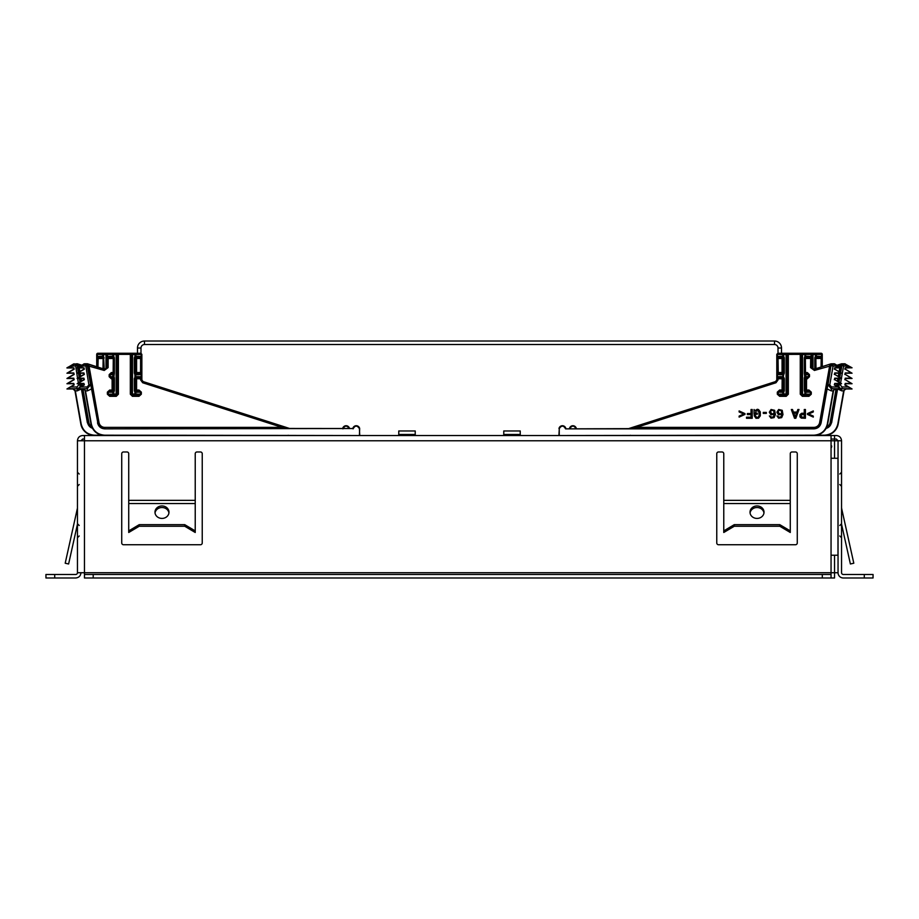 <?xml version="1.0" encoding="UTF-8"?>
<svg xmlns="http://www.w3.org/2000/svg" width="919" height="919" viewBox="0 0 919 919"><rect width="100%" height="100%" fill="white"/><g stroke="black" fill="none" stroke-linecap="round" stroke-linejoin="round"><path stroke-width="1.38" d="M836.301 439.029L834.544 439.029L834.544 440.775L838.048 440.775L836.301 439.029M502.727 435.526A1.045 1.045 0 0 0 503.773 434.469L503.773 430.977L520.234 430.977L520.234 434.469L503.773 434.469M521.28 435.526A1.045 1.045 0 0 1 520.234 434.469M77.449 440.775C77.759 437.582 79.516 435.836 82.699 435.526L84.456 435.526L84.456 440.775L77.449 440.775L77.449 572.732L84.456 572.732L84.456 577.982L834.544 577.982L834.544 572.732L838.048 572.732A5.25 5.25 0 0 0 843.297 577.982L873.05 577.982L873.05 574.478L843.297 574.478A1.746 1.746 0 0 1 841.551 572.732L841.551 440.775C841.241 437.582 839.484 435.836 836.301 435.526L831.052 435.526L831.052 458.271L837.979 458.271L837.979 555.225L831.052 555.225L831.052 458.271M121.733 542.98A1.746 1.746 0 0 0 123.479 544.726A1.746 1.746 0 0 1 121.733 542.98L121.733 453.722A1.746 1.746 0 0 1 123.479 451.976L126.983 451.976A1.746 1.746 0 0 1 128.729 453.722L128.729 500.361L195.23 500.361L195.23 532.48L184.73 526.242L139.228 526.242L128.729 532.48L128.729 500.361M195.23 500.361L195.23 453.722A1.746 1.746 0 0 1 196.988 451.976L200.48 451.976A1.746 1.746 0 0 1 202.237 453.722L202.237 542.98A1.746 1.746 0 0 1 200.48 544.726L123.479 544.726M841.551 507.277A6.996 6.996 0 0 0 841.712 508.793A6.996 6.996 0 0 1 841.551 507.277M850.385 563.979L841.551 524.198L850.385 563.979L853.797 563.221L841.712 508.793M841.551 440.775L838.048 440.775L838.048 572.732M797.267 542.98A1.746 1.746 0 0 1 795.521 544.726A1.746 1.746 0 0 0 797.267 542.98L797.267 453.722A1.746 1.746 0 0 0 795.521 451.976L792.017 451.976A1.746 1.746 0 0 0 790.271 453.722L790.271 532.48L779.771 526.242L734.27 526.242L723.77 532.48L723.77 500.361L790.271 500.361M718.52 544.726A1.746 1.746 0 0 1 716.763 542.98A1.746 1.746 0 0 0 718.52 544.726L795.521 544.726M718.52 451.976A1.746 1.746 0 0 0 716.763 453.722A1.746 1.746 0 0 1 718.52 451.976L722.012 451.976A1.746 1.746 0 0 1 723.77 453.722L723.77 500.361M80.952 440.775L82.699 439.029L84.456 439.029M416.273 435.526A1.045 1.045 0 0 1 415.227 434.469L398.766 434.469A1.045 1.045 0 0 1 397.72 435.526M398.766 434.469L398.766 430.977L415.227 430.977L415.227 434.469M84.456 435.526L831.052 435.526M831.052 577.982L831.052 555.225M792.017 451.976A1.746 1.746 0 0 0 790.271 453.722M797.267 453.722A1.746 1.746 0 0 0 795.521 451.976M723.77 453.722A1.746 1.746 0 0 0 722.012 451.976M195.23 453.722A1.746 1.746 0 0 1 196.988 451.976M200.48 451.976A1.746 1.746 0 0 1 202.237 453.722M202.237 542.98A1.746 1.746 0 0 1 200.48 544.726M121.733 453.722A1.746 1.746 0 0 1 123.479 451.976M126.983 451.976A1.746 1.746 0 0 1 128.729 453.722M716.763 542.98L716.763 453.722M195.23 530.895L184.73 524.657L139.228 524.657L128.729 530.895M168.981 512.182A6.996 6.238 -0 0 0 161.985 505.944A6.996 6.238 -0 0 0 154.978 512.182A6.996 6.238 -0 0 0 161.985 518.419A6.996 6.238 -0 0 0 168.981 512.182M750.076 512.974A6.996 6.238 180 0 1 757.015 507.529A6.996 6.238 180 0 1 763.965 512.974M790.271 530.895L779.771 524.657L734.27 524.657L723.77 530.895M750.019 512.182A6.996 6.238 -0 0 0 757.015 518.419A6.996 6.238 -0 0 0 764.022 512.182A6.996 6.238 -0 0 0 757.015 505.944A6.996 6.238 -0 0 0 750.019 512.182M84.456 574.478L831.052 574.478M184.73 524.657L184.73 526.242M139.228 524.657L139.228 526.242M77.288 508.793L65.203 563.221L68.615 563.979L77.449 524.198L68.615 563.979M77.449 572.732A1.746 1.746 0 0 1 75.703 574.478L54.703 574.478L54.703 577.982L75.703 577.982C78.896 577.672 80.642 575.926 80.952 572.732M54.703 577.982L45.95 577.982L45.95 574.478L54.703 574.478M734.27 524.657L734.27 526.242M779.771 524.657L779.771 526.242M168.924 512.974A6.996 6.238 -0 0 0 161.985 507.529A6.996 6.238 -0 0 0 155.035 512.974M831.052 439.029L834.544 439.029L834.544 435.526M97.759 353.264L97.782 353.298A1.045 1.045 -45 0 0 96.736 354.343L96.736 356.434L98 357.388L97.805 358.376L96.736 356.457L96.736 366.738L96.702 354.32L97.759 353.264L140.802 353.264L141.859 354.32L141.859 379.903L143.077 381.569L289.554 428.461L282.018 427.369L104.755 427.369A5.847 5.847 0 0 1 98.999 422.533L88.959 365.567L86.823 363.809L85.559 364.292L88.89 384.912L90.613 384.601L87.282 365.739L83.124 366.038L84.399 363.775L87.466 363.775L104.571 369.243L86.823 363.809M81.665 365.165L77.311 363.775L73.256 364.452A1.229 1.229 -143.8 0 1 73.876 364.292L74.255 363.775M342.661 428.518A3.504 3.504 0 0 1 349.519 428.518L349.174 428.518C346.922 425.221 344.843 425.336 342.948 428.863M77.265 388.703L73.233 388.783L75.266 390.541L81.148 423.9C82.917 430.908 87.397 434.664 94.611 435.192L94.611 435.526A14.003 14.003 0 0 1 80.815 423.958L74.956 390.701L72.888 388.967L66.949 388.967L74.048 384.705L73.784 383.717L66.949 383.717L74.048 379.455L73.784 378.467L66.949 378.467L74.048 374.194L73.784 373.217L66.949 373.217L74.048 368.944L73.784 367.968L66.949 367.968L73.635 363.935M103.008 368.737L103.123 358.399L102.078 357.353L103.008 358.513L98.54 358.502L98.172 357.422L97.954 367.129M77.874 367.347L77.598 365.773L78.655 365.28L76.668 363.809L75.415 364.292L77.529 378.054M77.311 363.775L76.668 363.809M97.805 358.376L98.54 358.502M108.235 353.298L103.594 353.482L102.698 354.527L105.984 354.527L105.984 353.482A1.045 1.045 45 0 1 106.903 354.01M106.133 353.333A1.045 1.045 45 0 1 106.995 353.792M104.215 357.928L103.169 357.928L102.871 356.859L103.594 356.25L103.594 353.482L98.31 353.333L97.403 354.378L102.698 354.527L102.698 356.25L103.594 356.25L104.215 369.128M98.172 357.422L98 357.388A1.045 0.896 -91.7 0 1 97.403 356.411L102.698 356.25A1.045 0.896 -91.7 0 0 102.871 356.859L98.54 357.457L101.975 357.457M92.681 428.599L87.385 422.797L81.412 388.944L77.173 390.885L77.173 388.783M77.598 365.773L78.655 365.28M80.975 386.554L80.631 384.682L80.24 386.991M77.46 367.589L77.518 365.28L75.806 363.821M94.611 435.192L101.71 435.192M79.919 387.175L80.309 383.717M73.784 367.968L70.108 367.692L72.969 366.038L73.876 364.292L75.415 364.292A1.746 1.746 40 0 1 77.139 365.739L72.969 366.038L72.36 364.981L73.256 364.452M103.744 435.491L96.392 435.491M73.784 367.692L74.186 369.185L67.673 372.942L73.784 372.942L74.186 374.435L67.673 378.191L73.784 378.191L74.186 379.685L67.673 383.441L73.784 383.441L74.186 384.935L66.949 388.967M66.949 367.795L72.36 364.981M66.949 383.717L67.673 383.441M66.949 378.467L67.673 378.191M66.949 373.217L67.673 372.942M70.108 367.692L67.638 367.703M815.992 368.634L815.877 358.399L816.922 357.353L815.406 356.25L814.785 357.928L815.831 357.928L816.129 356.859A1.045 0.896 -88.3 0 0 816.302 356.25L815.406 356.25L815.406 354.527L813.016 354.527L813.016 353.482A1.045 1.045 135 0 0 811.959 354.527L813.016 354.527L813.016 369.243M810.765 354.355L811.959 354.527L811.959 368.312M841.092 367.531L841.402 365.773L840.196 365.567L842.332 363.809L843.585 364.292L843.585 366.038L846.031 366.038L844.745 363.775L842.332 363.809M822.264 354.343L822.264 356.434L821 357.388L821.195 358.376L822.264 356.457L822.264 366.624L822.264 354.343A1.045 1.045 -135 0 0 821.218 353.298L821.597 356.411L816.302 356.25L816.302 354.527L815.406 354.527L815.406 353.482L816.302 354.527L822.264 354.343L821.241 353.264L777.842 353.264L776.796 354.32L776.796 379.903L775.579 381.569L629.09 428.461L636.626 427.369L813.889 427.369A5.847 5.847 0 0 0 819.645 422.533L829.696 365.567L832.694 363.821L833.085 366.038L835.532 366.038L834.245 363.775L831.821 363.809M821.195 358.376L821.046 367.014M822.264 356.434L821.597 356.411A1.045 0.896 -88.3 0 1 821 357.388L821.046 358.444L816.003 358.502L816.922 357.353L820.46 357.457L820.46 358.502M820.828 357.422L817.025 357.457M810.765 353.298L812.867 353.333A1.045 1.045 135 0 0 811.81 354.389L811.81 367.83M825.917 428.702L831.615 422.797L837.588 388.944L841.827 390.885L841.505 388.771M841.402 365.773L840.345 365.28M837.99 386.738L838.369 384.682L838.967 387.301M841.689 363.775L837.117 365.234M841.505 367.772L841.482 365.28L843.194 363.821M576.339 428.518A3.504 3.504 0 0 0 569.481 428.518L569.826 428.518C572.077 425.221 574.157 425.336 576.052 428.863M841.276 388.634L845.767 388.783L843.734 390.541L837.852 423.9C836.083 430.908 831.603 434.664 824.389 435.192L816.945 435.192M839.369 387.542L838.369 384.682M843.734 390.541L846.112 388.967L852.051 388.967L844.952 384.705L845.216 383.717L852.051 383.717L844.952 379.455L845.216 378.467L852.051 378.467L844.952 374.194L845.216 373.217L852.051 373.217L844.952 368.944L845.216 367.968L852.051 367.795L844.745 363.775M814.9 435.491L822.608 435.491M824.389 435.192L824.389 435.526A14.003 14.003 0 0 0 838.185 423.958L844.044 390.701M852.051 388.967L848.317 386.956L841.988 386.956L840.265 384.912L840.471 383.717M845.216 383.717L844.814 384.935L848.317 386.956M845.216 383.441L851.327 383.441L844.952 379.455M845.216 378.467L844.814 379.685M845.216 378.191L851.327 378.191L844.952 374.194M845.216 373.217L844.814 374.435M845.216 372.942L851.327 372.942L844.952 368.944M845.216 367.968L844.814 369.185M845.216 367.692L851.362 367.703L846.64 364.981L846.031 366.038L848.892 367.692M852.051 367.795L851.362 367.703M831.052 448.093A3.504 3.504 0 0 0 831.718 446.025L831.052 447.76M852.051 383.717L851.327 383.441M852.051 378.467L851.327 378.191M852.051 373.217L851.327 372.942M831.718 446.025L831.052 445.554M359.409 435.526L359.674 428.518A3.504 3.504 0 0 0 352.816 428.518L289.554 428.461L143.042 381.592L141.825 379.926L140.607 379.926L141.825 376.767L141.859 379.903M107.96 358.376L106.88 356.457L108.143 357.388L108.109 367.611L104.571 369.243L104.226 370.449L87.753 365.773L97.793 422.751L90.774 384.682L87.167 388.714L90.774 384.682M106.857 367.577L106.88 354.343A1.045 1.045 -45 0 1 107.937 353.298L107.557 354.378L112.853 354.527L116.139 354.527L116.139 353.482A1.045 1.045 45 0 1 117.184 354.527L116.139 354.527L116.139 394.056L108.316 394.217L109.694 395.25L113.807 395.101A1.045 0.942 -92 0 1 112.865 394.056L112.865 392.287A1.045 0.942 -88 0 1 113.048 391.678L113.807 392.287L114.37 390.713L114.37 377.927L113.106 377.146L113.933 376.56L114.37 373.413L114.37 357.928L113.324 357.928L113.014 356.859L113.749 356.25L113.749 353.482L112.853 354.527L112.853 356.25L113.749 356.25L114.37 357.928M107.937 353.298L106.857 354.32M352.816 435.526L104.755 435.192C97.552 434.664 93.06 430.908 91.303 423.9L85.421 390.541L83.043 388.967L77.104 388.967L84.192 384.705L83.928 383.717L77.104 383.717L84.192 379.455L83.928 378.467L77.104 378.467L84.192 374.194L83.928 373.217L77.104 373.217L84.192 368.944L83.928 367.968L77.104 367.795L84.399 363.775M359.743 435.526L359.409 428.518M104.755 435.192L104.755 435.526A14.003 14.003 0 0 1 90.97 423.958L85.111 390.701M109.694 396.307L109.694 395.25L116.288 395.25L118.39 394.205L118.39 354.355L117.333 354.389L117.184 394.056A1.045 1.045 135 0 1 116.139 395.101L113.807 395.101L113.807 392.287L107.374 392.126L109.694 390.035L109.694 391.092L108.316 392.126L108.316 394.217L107.374 394.217L109.694 396.307L116.288 396.307L116.139 394.056L117.333 394.205L117.333 354.389A1.045 1.045 45 0 0 116.288 353.333L108.453 353.333M112.118 373.585L113.933 374.78L110.177 374.63L112.164 373.631A1.045 1.045 -45 0 0 113.221 372.586L111.348 372.54L111.348 373.585L113.152 372.54L113.278 358.399L112.221 357.353L113.152 358.513L108.683 358.502L108.316 357.422L108.683 358.502M109.694 390.035L113.267 390.127L112.21 391.184L109.694 391.092L112.118 391.092L112.118 377.755L113.106 377.146A1.045 0.999 -93.3 0 1 112.922 376.56L110.177 376.71L110.177 374.63L109.166 374.63L109.166 376.71L113.175 378.8L113.175 390.035L112.118 391.092L113.048 391.678L113.324 390.713L114.37 390.713M113.267 390.127L113.324 377.927L113.221 378.754L111.348 377.755L111.348 378.8L109.166 376.71M130.326 353.298L132.428 353.333L131.371 354.389L130.326 354.355L130.326 353.298L116.288 353.333M130.326 394.205L132.428 395.25L132.428 396.307L130.326 394.205L130.326 354.355L118.39 354.355L118.39 353.298M132.428 396.307L139.01 396.307L139.01 395.25L141.331 394.217L141.331 392.126L139.01 390.035L136.586 390.035L136.586 377.755L140.389 377.72L140.607 378.743L140.021 377.755L136.483 377.652L134.335 378.651L134.335 390.713L134.898 392.287L135.667 391.678A1.045 0.942 88 0 1 135.84 392.287L134.898 392.287L134.898 394.056L131.52 394.056L131.52 354.527A1.045 1.045 -45 0 1 132.566 353.482L140.779 353.298L141.825 354.343L141.825 376.767L140.561 377.686L140.745 378.674M141.825 376.744L137.39 376.595A1.045 0.896 91.7 0 1 136.483 377.652L135.541 378.8L135.541 390.035L136.586 391.092L141.331 392.126M135.449 390.127L135.667 391.678L136.494 391.184L135.541 390.035L136.586 390.035L136.494 391.184L139.01 391.092L139.01 390.035M352.816 428.518L104.755 428.863L282.018 428.599L282.018 427.369L142.675 382.752L140.607 379.926M112.118 357.457L108.683 357.457L113.014 356.859A1.045 0.896 -91.7 0 1 112.853 356.25L107.557 356.411L107.557 354.378L106.88 354.343L106.88 367.611L104.594 369.277M114.37 377.927L113.933 376.56L112.922 376.56L112.922 374.78A1.045 0.999 -86.7 0 1 113.106 374.194L114.37 373.413M140.251 353.333A1.045 0.896 -91.7 0 1 141.158 354.378L135.863 354.527A1.045 0.896 -91.7 0 0 134.955 353.482L134.955 354.527L132.566 354.527L132.428 395.25L139.01 395.25L134.898 395.101L134.898 394.056L135.84 394.056A1.045 0.942 92 0 1 134.898 395.101L132.566 395.101A1.045 1.045 -135 0 1 131.52 394.056L131.371 354.389L132.566 354.527L132.428 353.333M140.389 377.72L140.561 377.686A1.045 0.896 91.7 0 0 141.158 376.71L141.158 374.63L135.863 374.78L135.702 377.904L134.955 377.169L134.335 378.651M104.755 428.863C100.883 428.576 98.482 426.565 97.529 422.797M87.753 365.773L88.798 365.28M83.79 363.935L83.411 364.452A1.229 1.229 -143.8 0 1 84.02 364.292L85.559 364.292A1.746 1.746 40 0 1 87.282 365.739L85.949 363.821M106.88 356.434L107.557 356.411A1.045 0.896 -91.7 0 0 108.143 357.388L108.316 357.422M140.021 378.8L135.392 378.651L135.392 390.713L134.335 390.713M140.389 373.619L140.021 372.54L140.021 373.585L136.483 373.688L140.561 373.654L140.607 358.444L141.825 356.457L140.561 357.388L140.745 358.376M140.745 372.666L141.825 374.573L140.561 373.654A1.045 0.896 88.3 0 1 141.158 374.63L141.825 374.596M359.329 428.518C357.066 425.221 354.998 425.336 353.103 428.863M91.567 388.944L87.328 390.885L87.328 388.783L83.388 388.783L85.421 390.541M140.021 372.54L136.586 372.54L136.586 373.585A1.045 1.045 45 0 1 135.541 372.54L136.483 373.688L135.69 374.182A1.045 0.896 88.3 0 1 135.863 374.78L134.955 374.78L134.955 377.169L137.39 376.595M140.389 357.422L140.607 358.444L140.021 357.457L141.825 356.434M288.405 435.526L249.072 435.526M297.354 435.526L287.992 435.48M333.494 435.526L340.489 435.526M130.475 435.526L106.547 435.491M240.801 435.526L238.699 435.468M240.801 435.468L249.486 435.48M83.928 367.968L77.782 367.703L82.503 364.981L83.124 366.038L80.252 367.692M83.928 367.692L84.33 369.185L77.828 372.942L83.928 372.942L84.33 374.435L77.828 378.191L83.928 378.191L84.33 379.685L77.828 383.441L83.928 383.441L84.33 384.935L77.104 388.967M77.104 367.795L77.782 367.703M141.859 354.32L141.158 354.378L141.158 356.411L134.955 356.25L134.955 354.527L135.863 354.527L135.863 356.25A1.045 0.896 91.7 0 1 135.69 356.859L134.955 356.25L134.335 357.928L135.392 357.928L135.392 373.114L134.335 373.114L134.955 374.78L135.69 374.182L135.438 372.643M135.438 358.399L136.586 358.502L136.586 372.54L135.541 372.54L135.541 358.502L136.586 357.457L135.69 356.859L135.438 358.399L136.483 357.353L140.021 357.457L136.586 357.457L136.586 358.502L140.021 358.502M289.071 435.526L288.187 435.284M248.716 435.526L249.394 435.388M77.104 383.717L77.828 383.441M77.104 378.467L77.828 378.191M77.104 373.217L77.828 372.942M806.526 373.585L806.48 373.631A1.045 1.045 -135 0 1 805.435 372.586L807.296 372.54L807.296 373.585L805.492 372.54L805.377 358.399L806.422 357.353L804.906 356.25L804.286 357.928L805.331 357.928L805.63 356.859A1.045 0.896 -88.3 0 0 805.802 356.25L804.906 356.25L804.906 354.527L802.505 354.527L802.505 353.482A1.045 1.045 135 0 0 801.46 354.527L802.505 354.527L802.505 395.101L804.837 395.101A1.045 0.942 -88 0 0 805.779 394.056L805.779 392.287A1.045 0.942 -92 0 0 805.607 391.678L804.837 392.287L804.286 390.713L804.286 377.927L805.549 377.146L804.722 376.56L804.286 373.413L804.286 357.928M811.27 392.126L806.434 391.184L806.526 390.035L805.481 390.035L806.526 391.092L808.95 391.092L808.95 390.035L811.27 392.126L811.27 394.217L808.95 395.25L801.46 394.056A1.045 1.045 45 0 0 802.505 395.101L800.265 394.205L800.265 354.355L801.46 354.527L801.46 394.056L801.311 354.389A1.045 1.045 135 0 1 802.367 353.333L804.906 353.482L805.802 356.25L811.098 356.411L811.098 354.378L804.906 354.527L804.906 353.482L810.19 353.333L811.764 354.343A1.045 1.045 -135 0 0 810.719 353.298L810.19 353.333M808.95 396.307L802.367 396.307L802.367 395.25L808.95 395.25L808.95 396.307L811.27 394.217M808.95 390.035L806.526 390.035L806.526 377.755L805.481 378.8L805.389 390.127L806.434 391.184L805.607 391.678L805.331 390.713L804.286 390.713M809.478 374.63L809.478 376.71L807.296 377.755L805.549 377.146A1.045 0.999 -86.7 0 0 805.722 376.56L805.722 374.78A1.045 0.999 -93.3 0 0 805.549 374.194L807.296 373.585L809.478 374.63L807.296 372.54M807.296 378.8L805.435 378.754L806.48 377.709L807.296 377.755L807.296 378.8L809.478 376.71M788.33 394.205L786.227 395.25L786.227 396.307L788.33 394.205L788.33 353.298L802.367 353.333M786.227 396.307L779.634 396.307L779.634 395.25L786.078 395.101A1.045 1.045 -45 0 0 787.135 394.056L787.135 354.527A1.045 1.045 -135 0 0 786.078 353.482L787.273 354.389L800.265 354.355L800.265 353.298M777.313 392.126L778.255 392.126L778.255 394.217L782.804 394.056A1.045 0.942 88 0 0 783.746 395.101L779.634 395.25L777.313 394.217L777.313 392.126L779.634 390.035L782.058 390.035L782.161 377.652L784.309 378.651L784.309 390.713L783.746 392.287L782.988 391.678A1.045 0.942 92 0 0 782.804 392.287L783.746 392.287L783.746 395.101L787.273 394.205L787.273 354.389L786.078 354.527L786.078 353.482L777.876 353.298L776.819 354.343L776.819 379.926L778.048 379.926L776.819 376.767L778.083 377.686L777.899 378.674M776.819 376.744L777.497 376.71L777.497 374.63A1.045 0.896 91.7 0 1 778.083 373.654L776.819 374.573L777.899 372.666L778.083 373.654L782.058 373.585A1.045 1.045 135 0 0 783.114 372.54L783.114 358.502L782.058 357.457L778.623 357.457L782.954 356.859L783.264 357.928L784.309 357.928L783.689 356.25L782.793 356.25L782.793 354.527L777.497 354.378L777.497 356.411L776.819 356.434L778.083 357.388L777.497 356.411L782.793 356.25A1.045 0.896 88.3 0 0 782.954 356.859L783.689 356.25L783.689 353.482A1.045 0.896 -88.3 0 0 782.793 354.527L786.078 354.527L786.078 394.056L782.804 394.056L782.804 392.287L778.255 392.126L779.634 391.092L779.634 390.035M778.623 378.8L778.255 377.72L778.048 378.743L783.114 378.8L782.058 377.755L778.623 377.755L782.161 377.652A1.045 0.896 88.3 0 1 781.265 376.595L783.689 377.169L784.309 378.651M778.048 379.926L775.981 382.752L775.602 381.592L776.796 379.903M819.645 422.533L821.115 422.797C820.173 426.565 817.761 428.576 813.889 428.863L565.553 428.863L636.626 428.599L636.626 427.369L775.981 382.752M636.626 428.599L813.889 428.599A7.065 7.065 0 0 0 820.851 422.751L830.902 365.773L814.429 370.449L814.05 369.277L810.547 367.611L814.429 370.449M811.799 367.577L811.799 354.32L811.764 356.434L810.501 357.388L810.684 358.376L811.764 356.457L811.764 367.611L814.085 369.243L831.178 363.775M810.684 358.376L810.547 367.611M811.764 356.434L811.098 356.411A1.045 0.896 -88.3 0 1 810.501 357.388L810.547 358.444L805.504 358.502L806.422 357.353L809.961 357.457L809.961 358.502M810.328 357.422L806.526 357.457M805.435 372.586L805.549 374.194L804.722 374.78L808.479 374.63L808.479 376.71L804.722 376.56L804.286 377.927M805.377 358.399L805.331 373.413L804.286 373.413M783.206 390.127L782.058 390.035L782.149 391.184L783.264 390.713L783.264 378.651L783.114 390.035L782.058 391.092L779.634 391.092L782.988 391.678L783.264 390.713L784.309 390.713M778.255 377.72L778.083 377.686A1.045 0.896 88.3 0 1 777.497 376.71L781.265 376.595M830.902 365.773L829.846 365.28M821.115 422.797L827.87 384.682L831.316 388.783L831.316 390.885L833.165 390.885L827.353 423.9C825.584 430.908 821.104 434.664 813.889 435.192L565.495 435.526M833.165 390.885L835.268 388.783L831.316 388.783L828.042 384.601L830.983 365.28L832.694 363.821M810.719 353.298L811.799 354.32M782.954 377.904L782.793 374.78A1.045 0.896 91.7 0 1 782.954 374.182L783.689 374.78L782.954 377.904M783.218 372.643L782.954 374.182L782.161 373.688L783.114 372.54L782.058 372.54L782.161 373.688L778.623 373.585L778.623 372.54L782.058 372.54L782.058 358.502L778.623 358.502L778.255 357.422L778.048 358.444L776.819 356.457M777.899 372.666L778.623 372.54M629.101 428.495L775.579 381.569M565.84 428.518A3.504 3.504 0 0 0 558.982 428.518L559.315 428.518C561.578 425.221 563.657 425.336 565.553 428.863M559.315 428.518L558.901 435.526M559.246 435.526L559.246 428.518M833.234 390.541L835.612 388.967L841.551 388.967L834.452 384.705L834.716 383.717L841.551 383.717L834.452 379.455L834.716 378.467L841.551 378.467L834.452 374.194L834.716 373.217L841.551 373.217L834.452 368.944L834.716 367.968L841.551 367.795L834.245 363.775M778.255 357.422L777.899 358.376M778.255 373.619L778.048 358.444L778.623 358.502M630.25 435.526L669.572 435.526M621.301 435.526L630.664 435.48M585.162 435.526L578.154 435.526M788.169 435.526L812.109 435.491M677.854 435.526L679.957 435.468M677.854 435.468L669.158 435.48M813.889 435.192L813.889 435.526A14.003 14.003 0 0 0 827.674 423.958L833.544 390.701M841.551 388.967L837.818 386.956L831.488 386.956L829.765 384.912L833.085 366.038L831.362 365.739A1.746 1.746 140 0 1 833.085 364.292L834.624 364.292A1.229 1.229 -36.2 0 1 835.245 364.452L834.866 363.935M834.716 383.717L834.314 384.935L837.818 386.956M834.716 383.441L840.828 383.441L834.452 379.455M834.716 378.467L834.314 379.685M834.716 378.191L840.828 378.191L834.452 374.194M834.716 373.217L834.314 374.435M834.716 372.942L840.828 372.942L834.452 368.944M834.716 367.968L834.314 369.185M834.716 367.692L840.862 367.703L836.141 364.981L835.532 366.038L838.392 367.692M841.551 367.795L840.862 367.703M783.218 358.399L782.058 358.502L782.161 357.353L783.264 357.928L783.264 373.114L784.309 373.114L784.309 357.928M629.572 435.526L630.468 435.284M669.928 435.526L669.25 435.388M841.551 383.717L840.828 383.441M841.551 378.467L840.828 378.191M841.551 373.217L840.828 372.942M739.117 416.1L739.117 417.1L744.976 414.412L744.976 413.619L739.117 410.931L739.117 411.942L743.747 414.009L739.117 416.1M752.213 409.518L751.041 409.518L751.041 413.539L747.354 413.539L747.354 414.584L751.041 414.584L751.041 417.215L746.515 417.215L746.515 418.271L752.213 418.271L752.213 409.518M754.913 410.69L754.062 409.518L754.062 414.251L757.256 414.251L757.256 413.171L755.292 413.171L756.463 410.54L758.761 411.275L759.197 415.457L758.083 417.26L756.532 417.375L755.429 415.629L754.177 415.629L755.992 418.306L758.531 418.191L760.312 415.825L760.312 411.953L758.589 409.587L757.302 409.277L754.913 410.69M766.331 412.401L763.287 412.401L763.287 413.401L766.331 413.401L766.331 412.401M769.375 415.916L771.03 418.168L774.085 417.617L775.395 414.526L774.637 410.311L771.052 409.495L769.295 412.206L770.984 414.906L774.189 414.136L773.603 416.514L772.121 417.306L769.375 415.916M770.524 412.194L771.018 410.793L772.282 410.265L773.603 410.782L774.074 412.183L773.603 413.55L772.236 414.067L770.524 412.194M776.969 415.916L778.611 418.168L781.678 417.617L782.988 414.526L782.218 410.311L778.646 409.495L776.888 412.206L778.577 414.906L781.782 414.136L781.184 416.514L779.714 417.306L776.969 415.916M778.106 412.194L778.6 410.793L779.875 410.265L781.184 410.782L781.667 412.183L781.184 413.55L779.829 414.067L778.106 412.194M799.002 409.518L797.841 409.518L796.922 412.091L793.43 412.091L792.511 409.518L791.328 409.518L794.533 418.283L795.82 418.283L799.002 409.518M796.52 413.159L795.176 417.019L793.821 413.159L796.52 413.159M805.423 409.518L804.263 409.518L804.263 413.217L801.678 413.274L799.978 414.572L799.921 416.835L801.265 418.111L805.423 418.271L805.423 409.518M802.712 417.203L801.069 416.445L801.081 415.02L804.263 414.285L804.263 417.203L802.712 417.203M813.292 416.1L808.64 414.009L813.292 411.942L813.292 410.931L807.422 413.619L807.422 414.412L813.292 417.1L813.292 416.1M774.522 341.018L774.522 344.522A3.504 3.504 0 0 1 778.014 348.014L781.518 348.014A6.996 6.996 0 0 0 774.522 341.018L144.478 341.018A6.996 6.996 0 0 0 137.482 348.014L137.482 353.264M774.522 344.522L144.478 344.522A3.504 3.504 0 0 0 140.986 348.014L140.986 353.287M781.518 348.014L781.518 353.264M778.014 348.014L778.014 353.264M834.544 555.225L834.544 572.732L84.456 572.732L84.456 440.775L834.544 440.775L834.544 458.271M864.297 574.478L864.297 577.982M128.729 503.532L195.23 503.532M723.77 503.532L790.271 503.532M93.198 577.982L93.198 574.478M822.298 577.982L822.298 574.478M117.333 354.355L118.39 354.355M91.716 426.6A5.847 5.847 0 0 1 88.856 422.533L82.928 388.967M82.365 385.762L82.009 383.717M81.527 380.994L81.079 378.467M80.688 376.227L80.16 373.217M79.85 371.46L79.229 367.968M79 366.692L78.804 365.567L80.194 366.003M105.984 369.082L105.984 354.527L106.857 354.527M103.169 368.795L103.123 358.399M92.486 428.265A7.065 7.065 0 0 1 87.65 422.751L87.385 422.797M88.856 422.533L87.65 422.751L81.688 388.967M77.989 367.968L78.712 372.115M78.908 373.217L79.562 376.882M79.838 378.467L80.401 381.638M80.769 383.717L81.24 386.405M81.63 365.176L77.311 363.798M79.987 381.879L79.379 378.467M79.137 377.112L78.46 373.217M78.299 372.356L77.529 367.968M78.529 383.717L78.735 384.912L80.631 384.682M96.736 356.434L97.403 356.411L97.403 354.378L96.736 354.343M75.335 390.885L77.173 390.885M77.61 378.467L78.368 382.809M67.615 388.714L77.012 388.714L77.012 386.956L78.735 384.912M70.683 386.956L77.012 386.956M801.311 354.355L800.265 354.355M826.847 426.83A5.847 5.847 0 0 0 830.144 422.533L836.072 388.967M836.6 385.934L836.991 383.717M837.439 381.178L837.921 378.467M838.277 376.411L838.84 373.217M839.127 371.644L839.771 367.968M839.966 366.876L840.196 365.567L838.576 366.084M814.785 369.024L814.785 357.928M815.831 368.68L815.877 358.399M830.144 422.533L831.35 422.751L837.312 388.967M826.101 428.38A7.065 7.065 0 0 0 831.35 422.751L831.615 422.797M837.726 386.589L838.231 383.717M838.576 381.822L839.162 378.467M839.415 377.066L840.092 373.217M840.253 372.298L841.011 367.968M841.689 363.798L837.14 365.257M812.867 353.333L820.69 353.333M639.222 428.553L647.125 428.599M840.265 384.912L838.542 384.601L838.691 383.717M838.99 382.063L839.621 378.467M839.828 377.295L840.54 373.217M840.667 372.54L841.471 367.968M841.436 378.226L843.585 366.038L841.861 365.739A1.746 1.746 140 0 1 843.585 364.292L845.124 364.292A1.229 1.229 -36.2 0 1 845.744 364.452L845.365 363.935M843.665 390.885L841.827 390.885M840.598 382.993L841.39 378.467M841.988 386.956L841.988 388.714L851.385 388.714M846.64 364.981L845.744 364.452M116.288 396.307L118.39 394.205M111.348 372.54L109.166 374.63M113.221 378.754L111.348 378.8M107.374 394.217L107.374 392.126M139.01 396.307L141.331 394.217M108.109 367.611L104.226 370.449M113.221 372.586L113.278 358.399M140.389 392.126L140.389 394.217L135.84 394.056L135.84 392.287L140.389 392.126M142.675 382.752L143.077 381.569M98.999 422.533L97.793 422.751A7.065 7.065 0 0 0 104.755 428.599L104.755 427.369M289.554 428.495L282.018 428.599M85.478 390.885L87.328 390.885M134.335 373.114L134.335 357.928M77.77 388.714L87.167 388.714L87.167 386.956L88.89 384.912M80.826 386.956L87.167 386.956M82.503 364.981L83.411 364.452M802.367 396.307L800.265 394.205M779.634 396.307L777.313 394.217M810.328 394.217L804.837 394.056L804.837 392.287L810.328 392.126L810.328 394.217M813.889 428.863L813.889 427.369M831.19 363.798L814.05 369.277M805.389 390.127L805.435 378.754M786.227 353.333L788.33 353.298M776.796 354.32L777.497 354.378A1.045 0.896 -88.3 0 1 778.393 353.333M829.765 384.912L827.87 384.682M776.819 374.596L783.689 374.78L784.309 373.114M827.089 388.944L831.316 390.885M831.488 386.956L831.488 388.714L840.885 388.714M836.141 364.981L835.245 364.452M137.482 348.014L140.986 348.014M144.478 341.018L144.478 344.522M839.794 484.531L841.551 486.277M839.794 474.02L841.551 472.274M839.794 535.984L841.551 537.73M839.794 525.484L841.551 523.727M79.206 484.531L77.449 486.277M79.206 474.02L77.449 472.274M79.206 535.984L77.449 537.73M79.206 525.484L77.449 523.727"/></g></svg>
